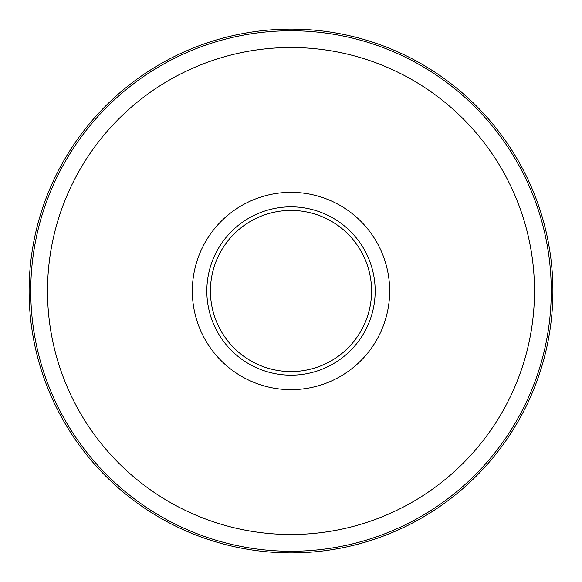 <?xml version="1.0" encoding="UTF-8"?>
<svg xmlns="http://www.w3.org/2000/svg" width="582" height="582" viewBox="0 0 582 582"><rect width="100%" height="100%" fill="white"/><g stroke="black" fill="none" stroke-linecap="round" stroke-linejoin="round"><path stroke-width="0.87" d="M291 210.415A80.585 80.585 0 0 1 360.789 331.289A80.585 80.585 0 0 1 221.211 331.289A80.585 80.585 0 0 1 291 210.415M227.206 340.23A80.585 80.585 0 0 1 227.206 241.77M354.794 241.77A80.585 80.585 0 0 1 354.794 340.23M291 206.828A84.172 84.172 0 0 1 363.896 333.086A84.172 84.172 0 0 1 218.105 333.086A84.172 84.172 0 0 1 291 206.828M291 29.1A261.9 261.9 0 0 1 517.813 421.95A261.9 261.9 0 0 1 64.187 421.95A261.9 261.9 0 0 1 291 29.1M291 192.336A98.664 98.664 0 0 1 376.445 340.332A98.664 98.664 0 0 1 205.555 340.332A98.664 98.664 0 0 1 291 192.336M291 47.506A243.494 243.494 0 0 1 501.873 412.747A243.494 243.494 0 0 1 80.127 412.747A243.494 243.494 0 0 1 291 47.506M291 30.751A260.249 260.249 0 0 1 516.387 421.128A260.249 260.249 0 0 1 65.613 421.128A260.249 260.249 0 0 1 291 30.751"/></g></svg>
